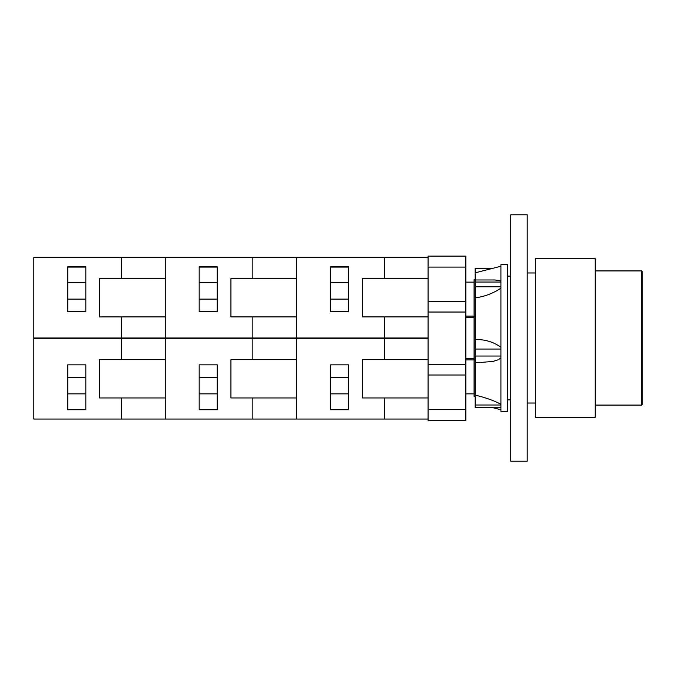 <?xml version="1.0" encoding="UTF-8"?>
<svg xmlns="http://www.w3.org/2000/svg" width="676" height="676" viewBox="0 0 676 676"><rect width="100%" height="100%" fill="white"/><g stroke="black" fill="none" stroke-linecap="round" stroke-linejoin="round"><path stroke-width="1.01" d="M465.865 393.855L474.079 393.855M474.079 359.902L465.865 359.902M465.865 316.098L474.079 316.098M474.079 282.145L465.865 282.145M465.865 358.534L474.079 358.534M465.865 317.466L474.079 317.466M475.177 359.733L474.079 359.733L474.079 316.267L475.177 316.267M475.177 279.619L474.079 279.619L474.079 316.267M474.079 359.733L474.079 396.381L475.177 396.381M595.108 258.595L535.417 258.595L535.417 417.405L595.108 417.405L595.649 416.855L595.649 259.145L595.108 258.595L595.108 417.405M595.649 270.915L641.651 270.915L642.2 271.465L642.2 404.535L641.651 405.085L641.651 270.915M527.204 461.209L527.204 214.791L510.769 214.791L510.769 461.209L527.204 461.209M465.865 256.128L465.865 420.413L428.085 420.413L428.085 256.128L465.865 256.128M500.916 288.137C493.565 293.19 484.979 296.468 475.177 297.947L475.177 268.347L492.711 268.347M475.177 279.965L495.06 279.965L500.916 280.996M500.916 407.611L475.177 407.653L475.177 339.47C484.979 339.369 493.565 341.955 500.916 347.244M500.916 357.748L498.542 359.674L492.965 361.44L478.954 362.573M500.916 407.662L500.916 264.62L507.49 264.62L507.49 411.38L500.916 411.38L500.916 407.662M475.177 395.156C484.979 397.387 493.565 400.412 500.916 404.24M475.177 339.47L475.177 297.947M165.231 397.961L99.516 397.961L99.516 359.632L165.231 359.632M121.418 397.961L121.418 419.044L428.085 419.044M85.827 364.837L85.827 409.74L67.752 409.74L67.752 364.837L85.827 364.837L85.827 377.428L67.752 377.428M67.752 393.855L85.827 393.855L85.827 409.462L67.752 409.462L67.752 403.716M67.752 369.214L67.752 364.837M121.418 359.632L121.418 338.549L33.8 338.549L33.8 419.044L121.418 419.044M121.418 338.549L165.231 338.549L165.231 419.044M296.654 316.917L230.939 316.917L230.939 278.588L296.654 278.588M252.849 278.588L252.849 257.497L33.8 257.497L33.8 338L121.418 338L121.418 316.917L99.516 316.917L99.516 278.588L165.231 278.588M428.085 338L165.231 338L165.231 257.497M252.849 338L252.849 316.917M217.25 311.712L199.183 311.712L199.183 266.809L217.25 266.809L217.25 311.712L217.25 299.122L199.183 299.122M428.085 316.917L362.37 316.917L362.37 278.588L384.272 278.588L384.272 257.497L252.849 257.497M199.183 282.695L217.25 282.695L217.25 267.088L199.183 267.088L199.183 272.834M199.183 307.335L199.183 311.712M428.085 397.961L362.37 397.961L362.37 359.632L428.085 359.632M384.272 397.961L384.272 419.044M348.681 364.837L348.681 409.74L330.606 409.74L330.606 364.837L348.681 364.837L348.681 377.428L330.606 377.428M330.606 393.855L348.681 393.855L348.681 409.462L330.606 409.462L330.606 403.716M330.606 369.214L330.606 364.837M165.231 338.549L296.654 338.549L296.654 419.044M296.654 338.549L384.272 338.549L384.272 359.632M384.272 338.549L428.085 338.549M165.231 316.917L121.418 316.917M121.418 278.588L121.418 257.497M85.827 311.712L67.752 311.712L67.752 266.809L85.827 266.809L85.827 311.712L85.827 299.122L67.752 299.122M67.752 282.695L85.827 282.695L85.827 267.088L67.752 267.088L67.752 272.834M67.752 307.335L67.752 311.712M165.231 338L121.418 338M296.654 397.961L230.939 397.961L230.939 359.632L296.654 359.632M252.849 397.961L252.849 419.044M217.25 364.837L217.25 409.74L199.183 409.74L199.183 364.837L217.25 364.837L217.25 377.428L199.183 377.428M199.183 393.855L217.25 393.855L217.25 409.462L199.183 409.462L199.183 403.716M199.183 369.214L199.183 364.837M252.849 338.549L252.849 359.632M384.272 278.588L428.085 278.588M296.654 338L296.654 257.497M384.272 338L384.272 316.917M348.681 311.712L330.606 311.712L330.606 266.809L348.681 266.809L348.681 311.712L348.681 299.122L330.606 299.122M428.085 257.497L384.272 257.497M348.681 266.809L330.606 266.809M330.606 282.695L348.681 282.695L348.681 267.088L330.606 267.088L330.606 272.834M330.606 307.335L330.606 311.712M465.865 301.538L428.085 301.538M465.865 267.088L428.085 267.088M465.865 312.033L428.085 312.033M465.865 364.516L428.085 364.516M465.865 375.011L428.085 375.011M465.865 409.462L428.085 409.462M475.177 282.044L500.916 282.044M475.177 286.785L500.916 286.785M475.177 349.053L500.916 349.053M475.177 356.024L500.916 356.024M475.177 407.239L500.916 407.239M475.177 405L500.916 405M595.649 405.085L641.651 405.085M535.417 272.969L527.204 272.969M535.417 403.031L527.204 403.031M475.177 362.573L479.326 362.573M475.177 272.834L500.916 266.243M492.711 407.653L500.916 409.757M510.769 276.121L507.49 276.121M510.769 399.879L507.49 399.879"/></g></svg>
